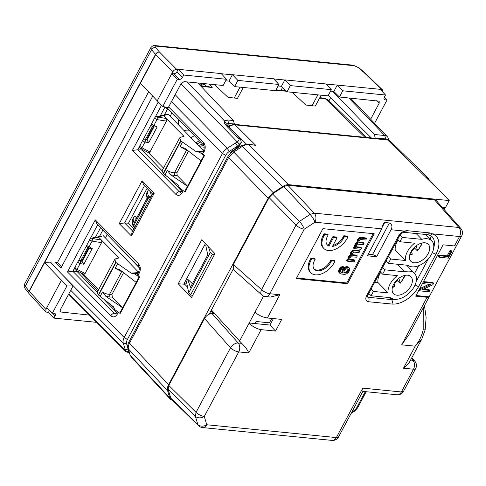 <?xml version="1.0" encoding="UTF-8"?>
<svg xmlns="http://www.w3.org/2000/svg" width="486" height="486" viewBox="0 0 486 486"><rect width="100%" height="100%" fill="white"/><g stroke="black" fill="none" stroke-linecap="round" stroke-linejoin="round"><path stroke-width="0.73" d="M442.169 207.261L445.474 207.589L449.228 200.566L426.526 177.019L427.917 177.888L428.877 179.413M172.913 400.683L170.683 399.48L169.79 397.9L167.585 390.616C167.099 388.885 167.439 386.911 168.593 384.687L268.151 198.239L273.254 192.711L282.633 186.569C284.839 185.16 286.904 184.528 288.842 184.686L449.228 200.566M233.14 269.329L209.211 314.144M178.259 283.757L191.484 297.59L214.952 253.637L201.726 239.811L178.259 283.757L184.759 284.243L187.566 287.177M210.256 313.768L209.752 313.13M247.319 144.032L255.685 145.284L235.133 124.878L387.621 139.974L386.534 139.439L390.276 141.128L387.621 139.974L443.287 194.345M184.759 284.243L184.267 283.186M205.39 243.638L183.951 283.781L184.935 283.915M147.094 192.292C146.31 193.556 146.505 195.293 147.689 197.498L147.44 198.391M134.555 227.642A1.968 1.968 0 0 1 133.82 226.962L133.364 226.209C131.913 223.906 131.645 221.671 132.556 219.502L133.838 217.114C132.903 218.657 132.988 220.595 134.106 222.934L147.252 197.838M115.237 242.714L139.172 267.695M105.438 237.946L107.236 234.574M99.442 236.524L102.862 230.121M164.341 114.982L167.773 108.591M170.337 116.403L171.777 112.667M136.681 217.643L136.068 217.005L135.801 219.295M136.068 217.005C135.424 216.191 134.683 216.227 133.838 217.114L133.699 217.357M132.672 219.301C131.773 220.753 132.156 222.801 133.826 225.437A1.968 0.711 28.1 0 0 135.151 226.531M151.583 195.749L149.056 196.909C147.458 194.145 147.191 191.879 148.26 190.105L148.461 189.819M208.974 86.733L212.218 87.486L209.071 84.09M206.86 86.794L204.478 84.2L205.809 83.768M200.584 85.864A136.469 83.835 -44.3 0 1 204.478 84.2A3.287 1.415 -112.5 0 0 203.209 83.72L199.892 85.135M194.327 135.612L190.998 137.787M185.591 280.701L186.411 281.667L187.693 279.268L192.42 283.642M206.24 244.531L205.772 245.412L207.759 254.919L190.451 287.329L187.693 279.268M188.75 292.851L190.524 295.032L212.236 254.366L210.298 252.495L188.75 292.851L186.411 281.667M210.298 252.495L208.312 246.694M168.132 389.389L195.378 416.308L196.052 412.353A6.567 2.375 28.1 0 0 204.272 416.459A6.567 4.939 -16.9 0 1 195.378 416.308L197.887 424.6A6.567 4.939 -16.9 0 0 206.781 424.752A6.567 4.605 -84.3 0 1 202.516 427.577A6.567 6.567 0 0 1 198.561 425.736L197.887 424.6L170.78 398.125L168.132 389.389L168.806 385.434L204.533 318.53C206.556 315.274 209.071 313.628 212.078 313.585L213.36 313.713L210.954 310.882M433.712 247.836A20.06 12.32 -44.3 0 0 431.696 236.324L429.545 235.09A3.287 2.479 -71 0 0 432.425 233.839L429.806 232.928L406.503 230.619L404.625 231.087L391.054 229.744L376.638 256.736A3.287 1.191 28.1 0 0 372.501 254.652L368.169 254.227M403.593 232.423L404.625 231.087A6.919 4.253 -44.3 0 0 398.417 236.141A3.287 1.191 -151.9 0 0 399.504 235.838C400.664 234.003 402.025 232.861 403.593 232.423L404.212 232.344A3.287 2.302 -84.3 0 0 404.212 232.344A3.287 2.302 -84.3 0 0 404.218 232.344A3.287 2.302 -84.3 0 0 406.503 230.619M429.466 235.06A19.707 12.107 -44.3 0 1 430.432 239.489M368.977 293.611L368.674 293.58M414.558 273.375L418.634 265.745M211.416 310.007L241.706 343.347C245.205 346.755 247.556 349.938 248.759 352.903L261.176 329.648C256.723 328.901 252.708 326.726 249.124 323.123L263.57 296.065M233.377 264.505L261.577 289.638L296.041 225.091L299.443 221.403L272.506 193.92L269.104 197.602L233.377 264.505L233.462 269.681L261.802 294.935A6.567 6.567 0 0 0 265.526 296.569L270.374 297.049L279.821 294.735L269.791 293.744L304.26 229.198L314.928 222.205A6.567 1.573 56.8 0 0 310.117 214.417L314.26 213.16A6.567 4.605 95.7 0 1 314.928 222.205L381.735 228.821L383.424 223.281L384.748 222.515L389.414 222.977L372.501 254.652M261.176 329.648L275.507 331.063L281.734 319.411L267.397 317.99C262.92 317.291 258.752 315.396 254.901 312.298M432.394 252.489A3.287 1.191 28.1 0 0 435.978 254.081A23.34 14.337 -44.3 0 0 432.425 233.839L459.525 236.518A6.567 2.375 28.1 0 0 461.7 235.904L408.993 334.611L401.691 344.835L427.085 297.28L415.706 296.15L443.111 244.835L454.483 245.959L459.525 236.518A6.567 4.605 -84.3 0 0 458.851 227.472A6.567 4.228 -41.4 0 1 460.837 228.475L436.422 200.73L434.514 199.819L287.882 185.306L283.745 186.557L272.506 193.92M212.078 313.585L238.183 343.001A6.567 4.605 95.7 0 1 238.735 351.913L204.272 416.459L206.781 424.752L336.367 437.576A6.567 4.605 95.7 0 1 332.096 440.407L202.516 427.577M170.78 398.125L171.461 399.255L198.574 425.742M190.524 295.032L192.729 295.251M212.236 254.366L214.448 254.585M248.978 322.965L254.95 323.555L256.049 321.495L269.414 322.819L271.765 318.421M363.012 391.133L362.763 388.138L401.345 391.959L403.514 391.345L415.664 368.595A6.567 6.567 0 0 0 414.874 361.244A6.567 3.985 -40.4 0 0 412.936 360.302A6.567 4.605 95.7 0 1 413.489 369.208A6.567 2.375 28.1 0 0 415.664 368.595M442.716 207.88L444.441 207.911L443.961 207.437M444.076 207.072L444.593 207.783L443.852 209.174M381.735 228.821L367.319 255.818L376.638 256.736M347.514 283.715L296.247 278.636L322.929 228.669L374.196 233.748L347.514 283.715L346.791 282.974L296.588 278.004M429.077 291.788L419.758 290.865L420.542 289.401L430.888 284.45L423.567 283.727L424.302 282.354L433.621 283.277L432.838 284.741L422.486 289.692L429.812 290.415L429.077 291.788M331.531 260.806L335.03 261.152L334.301 260.411L330.808 260.065L330.085 261.413L330.808 262.154L331.531 260.806L330.808 260.065M330.808 262.154A11.494 7.059 -44.3 0 1 314.43 269.378A11.494 7.059 -44.3 0 1 314.497 260.539L315.22 259.19L314.497 258.449L310.997 258.102L310.281 259.451A16.421 10.091 135.7 0 0 310.177 272.075L310.9 272.816A16.421 10.091 -44.3 0 1 311.004 260.192L311.726 258.844L315.22 259.19M335.03 261.152L334.307 262.501A16.421 10.091 -44.3 0 1 310.9 272.816M343.14 267.318L343.833 267.227L343.219 268.551L341.537 269.274L340.51 270.951L340.814 272.196L342.083 272.901L343.061 273.065L342.745 271.947L343.225 270.319L345.807 267.847L348.444 267.519L349.817 268.892L349.592 270.556L348.262 272.61L346.5 273.904L344.61 274.432L340.625 273.91L339.635 273.132L339.307 272.16L340.479 269.123L343.14 267.318L342.417 266.577L343.11 266.48L343.833 267.227M344.787 273.017L347.277 272.312L348.243 271.285L348.656 269.967L348.116 269.031L346.913 268.782L345.631 269.135L344.422 270.173L343.796 272.13L344.787 273.017L344.064 272.275L345.661 272.069L346.895 271.285L347.733 270.149L347.873 268.922M351.141 260.156L354.823 260.52L354.118 261.851L347.362 261.182L347.994 259.992L348.942 260.089L348.717 258.631L349.61 256.821L351.475 255.515L351.184 254.099L351.979 252.331L353.273 251.134L355.145 250.782L359.78 251.244L359.075 252.562L353.923 252.137L352.465 253.279L352.113 254.543L352.557 255.259L357.307 255.873L356.596 257.197L351.244 256.833L350.193 257.598L349.647 259.056L350.534 260.04L351.141 260.156L350.418 259.415L354.1 259.779L354.823 260.52M344.513 236.494L348.006 236.84L347.283 236.099L343.79 235.753L343.067 237.101L343.79 237.848L344.513 236.494L343.79 235.753M343.79 237.848A11.494 7.059 -44.3 0 1 332.454 246.445L337.096 237.751L333.596 237.405L332.874 236.664L328.232 245.357L328.955 246.098L333.596 237.405M328.955 246.098A11.494 7.059 -44.3 0 1 327.406 245.066A11.494 7.059 -44.3 0 1 327.479 236.232L328.202 234.878L327.473 234.137L323.98 233.79L323.257 235.145A16.421 10.091 135.7 0 0 323.16 247.769L323.883 248.51A16.421 10.091 -44.3 0 1 323.98 235.886L324.703 234.531L328.202 234.878M348.006 236.84L347.283 238.195A16.421 10.091 -44.3 0 1 323.883 248.51M450.777 251.28L451.603 251.365A6.567 2.375 28.1 0 0 451.871 251.384L451.154 250.648L450.054 250.539L447.211 255.861L438.992 255.047L438.226 256.474L438.949 257.216L439.715 255.788L447.934 256.602L450.777 251.28L450.054 250.539M451.871 251.384L448.268 258.133A6.567 2.375 28.1 0 1 447.995 258.115L438.949 257.216M357.854 247.581L361.535 247.951L360.831 249.275L354.075 248.607L354.707 247.423L355.655 247.514L355.43 246.056L356.22 244.391L358.188 242.939L357.951 241.256L359.136 239.221L361.183 238.207L366.493 238.669L365.788 239.993L360.727 239.555L359.13 240.795L358.826 241.967L359.269 242.684L364.02 243.298L363.309 244.628L358.346 244.191L356.657 245.424L356.366 246.584L356.906 247.35L357.854 247.581L357.131 246.839L360.812 247.21L361.535 247.951M391.054 229.744C392.591 226.561 392.044 224.307 389.414 222.977M454.483 245.959A6.567 2.375 28.1 0 0 456.561 245.497L429.156 296.812A6.567 2.375 28.1 0 1 427.085 297.28M409.018 362.999L403.465 368.218L413.489 369.208L401.345 391.959A6.567 4.605 95.7 0 1 397.074 394.784A6.567 6.567 0 0 0 403.526 391.321M423.227 307.966L423.191 329.824C421.897 335.68 419.242 341.129 415.232 346.172L421.842 338.979L408.969 363.091M423.191 329.824L425.165 329.848M254.95 323.555L269.937 325.037L273.387 318.585M168.806 385.434L196.052 412.353L230.516 347.806A6.567 2.375 28.1 0 0 238.735 351.913L248.759 352.903M261.802 294.935A6.567 4.07 -48.3 0 1 261.577 289.638A6.567 2.375 28.1 0 0 269.791 293.744A6.567 4.605 -84.3 0 1 265.526 296.569M275.507 331.063L269.937 325.037M373.133 233.638L346.791 282.974M341.111 272.482L340.759 272.117M341.233 272.561L340.68 272.002M340.619 271.887L342.338 272.324L342.101 270.623L343.207 268.551M341.366 272.64L340.643 271.899M341.524 272.713L340.795 271.972M341.694 272.78L340.965 272.038M341.877 272.846L341.154 272.105M342.083 272.901L341.36 272.16M342.302 272.95L341.579 272.209M342.539 272.998L341.816 272.251M342.794 273.035L342.071 272.294M343.061 273.065L342.338 272.324M342.995 272.956L342.272 272.215M342.934 272.846L342.205 272.105M342.879 272.725L342.156 271.984M342.837 272.603L342.114 271.862M342.8 272.482L342.077 271.741M342.776 272.354L342.047 271.613M342.758 272.221L342.029 271.48M342.745 272.087L342.023 271.346M342.745 271.947L342.023 271.206M342.758 271.802L342.029 271.06M342.77 271.662L342.047 270.915M342.794 271.516L342.071 270.769M342.824 271.364L342.101 270.623M342.861 271.218L342.138 270.477M342.903 271.073L342.18 270.331M342.958 270.921L342.229 270.18M343.013 270.775L342.29 270.034M343.073 270.623L342.351 269.882M343.146 270.471L342.423 269.73M343.225 270.319L342.502 269.578M343.371 270.064L342.648 269.317M343.535 269.809L342.812 269.068M343.705 269.566L342.982 268.825M343.894 269.335L343.171 268.594M343.231 268.521L344.817 267.245L346.688 266.674L348.146 266.948L349.343 268.029M344.094 269.116L343.365 268.375M344.301 268.904L343.578 268.163M344.525 268.697L343.802 267.956M344.762 268.503L344.039 267.762M345.011 268.321L344.288 267.579M345.273 268.144L344.55 267.403M345.54 267.986L344.817 267.245M345.807 267.847L345.084 267.106M346.075 267.725L345.352 266.984M346.342 267.622L345.619 266.881M346.615 267.543L345.886 266.802M346.883 267.482L346.154 266.741M347.15 267.44L346.421 266.699M347.417 267.415L346.688 266.674M347.684 267.415L346.955 266.674M347.952 267.428L347.223 266.686M348.122 267.452L347.399 266.711M348.286 267.482L347.563 266.741M348.444 267.519L347.721 266.778M348.596 267.567L347.867 266.826M348.735 267.622L348.012 266.881M348.875 267.689L348.146 266.948M349.003 267.762L348.28 267.021M349.124 267.841L348.401 267.1M349.24 267.932L348.517 267.191M339.817 273.357L338.675 271.917L338.845 269.979L340.285 267.792L342.417 266.577M339.635 273.132L338.912 272.391M339.495 272.883L338.766 272.142M339.404 272.658L338.675 271.917M339.337 272.415L338.614 271.674M339.307 272.16L338.578 271.419M339.301 271.899L338.578 271.158M339.325 271.619L338.602 270.878M339.38 271.334L338.651 270.593M339.459 271.03L338.736 270.289M339.568 270.72L338.845 269.979M339.708 270.398L338.985 269.657M339.878 270.058L339.155 269.317M340.018 269.809L339.295 269.068M340.164 269.572L339.441 268.831M340.315 269.341L339.593 268.6M340.479 269.123L339.757 268.381M340.65 268.916L339.927 268.175M340.826 268.715L340.103 267.974M341.014 268.533L340.285 267.792M341.202 268.357L340.479 267.61M341.403 268.187L340.68 267.446M341.609 268.029L340.886 267.288M341.822 267.889L341.099 267.148M342.035 267.756L341.312 267.014M342.253 267.64L341.524 266.899M342.472 267.543L341.743 266.802M342.691 267.452L341.968 266.711M342.916 267.379L342.193 266.638M343.371 267.276L342.648 266.535M343.602 267.239L342.879 266.498M347.362 261.182L346.64 260.435L347.271 259.251L348.219 259.348L348.17 257.319L349.337 255.575L350.752 254.767L350.6 252.811L352.028 250.752L354.422 250.041L359.057 250.503L359.78 251.244M347.994 259.992L347.271 259.251M348.942 260.089L348.219 259.348M348.887 260.004L348.164 259.257M348.839 259.913L348.116 259.172M348.796 259.816L348.067 259.074M348.754 259.718L348.031 258.977M348.723 259.615L348 258.874M348.699 259.506L347.976 258.765M348.681 259.39L347.958 258.649M348.675 259.275L347.946 258.534M348.669 259.153L347.946 258.412M348.669 259.026L347.946 258.285M348.681 258.898L347.952 258.157M348.693 258.765L347.97 258.023M348.717 258.631L347.994 257.89M348.754 258.491L348.025 257.75M348.79 258.352L348.067 257.61M348.839 258.206L348.116 257.465M348.893 258.06L348.17 257.319M348.96 257.914L348.237 257.173M349.033 257.762L348.31 257.021M349.112 257.604L348.389 256.863M349.203 257.434L348.48 256.693M349.3 257.27L348.577 256.529M349.404 257.112L348.681 256.371M349.507 256.966L348.784 256.225M349.61 256.821L348.887 256.079M349.72 256.687L348.997 255.946M349.829 256.559L349.106 255.812M349.944 256.432L349.221 255.691M350.066 256.316L349.337 255.575M350.181 256.213L349.458 255.466M350.309 256.11L349.58 255.369M350.43 256.013L349.707 255.272M350.558 255.928L349.829 255.186M350.685 255.849L349.956 255.101M350.813 255.776L350.084 255.029M350.941 255.709L350.218 254.962M351.074 255.648L350.345 254.907M351.202 255.593L350.479 254.852M351.342 255.551L350.613 254.81M351.475 255.515L350.752 254.767M351.354 255.296L350.625 254.555M351.257 255.077L350.534 254.336M351.196 254.846L350.473 254.105M351.159 254.603L350.436 253.862M351.159 254.354L350.436 253.613M351.184 254.099L350.461 253.358M351.238 253.832L350.515 253.091M351.323 253.552L350.6 252.811M351.439 253.273L350.716 252.532M351.585 252.975L350.856 252.234M351.712 252.75L350.983 252.009M351.84 252.538L351.117 251.791M351.979 252.331L351.257 251.59M352.125 252.143L351.396 251.402M352.271 251.961L351.548 251.219M352.423 251.791L351.7 251.049M352.587 251.639L351.858 250.898M352.751 251.493L352.028 250.752M352.921 251.359L352.198 250.618M353.097 251.244L352.368 250.503M353.273 251.134L352.55 250.393M353.462 251.043L352.739 250.296M353.656 250.958L352.927 250.217M353.851 250.891L353.128 250.15M354.051 250.843L353.328 250.102M354.258 250.8L353.535 250.059M354.47 250.776L353.747 250.035M354.689 250.764L353.966 250.023M354.914 250.77L354.191 250.029M355.145 250.782L354.422 250.041M352.557 255.259L352.198 254.895M352.69 255.32L352.156 254.779M352.836 255.375L352.125 254.652M352.125 254.64L356.584 255.132L357.307 255.873M353 255.423L352.277 254.682M353.182 255.46L352.459 254.719M353.383 255.484L352.66 254.743M350.102 259.87L349.744 259.506M350.193 259.919L349.707 259.421M350.297 259.961L349.677 259.33M350.412 260.004L349.689 259.263L350.418 259.415M350.534 260.04L349.811 259.299M350.673 260.077L349.944 259.336M350.819 260.107L350.09 259.366M350.971 260.132L350.248 259.39M351.323 260.174L350.594 259.433M354.075 248.607L353.352 247.866L353.984 246.681L354.932 246.773L354.95 244.598L356.05 243.006L357.465 242.198L357.313 240.242L358.741 238.176L360.904 237.454L365.77 237.927L366.493 238.669M354.707 247.423L353.984 246.681M355.655 247.514L354.932 246.773M355.6 247.429L354.877 246.688M355.552 247.338L354.829 246.596M355.509 247.246L354.78 246.499M355.466 247.143L354.744 246.402M355.436 247.04L354.713 246.299M355.412 246.931L354.689 246.189M355.4 246.821L354.671 246.08M355.388 246.706L354.659 245.959M355.381 246.584L354.659 245.837M355.381 246.457L354.659 245.716M355.394 246.323L354.665 245.582M355.406 246.195L354.683 245.454M355.43 246.056L354.707 245.315M355.466 245.922L354.744 245.181M355.503 245.776L354.78 245.035M355.552 245.637L354.829 244.895M355.606 245.491L354.883 244.75M355.673 245.339L354.95 244.598M355.746 245.187L355.023 244.446M355.825 245.035L355.102 244.294M355.916 244.865L355.193 244.118M356.013 244.701L355.29 243.96M356.117 244.543L355.394 243.802M356.22 244.391L355.497 243.65M356.323 244.251L355.6 243.51M356.432 244.112L355.709 243.371M356.548 243.984L355.819 243.243M356.657 243.863L355.934 243.121M356.779 243.747L356.05 243.006M356.894 243.638L356.171 242.897M357.022 243.535L356.293 242.793M357.143 243.443L356.42 242.702M357.271 243.352L356.542 242.611M357.398 243.273L356.669 242.532M357.526 243.2L356.797 242.459M357.653 243.134L356.931 242.393M357.787 243.073L357.058 242.332M357.915 243.024L357.192 242.283M358.054 242.976L357.325 242.235M358.188 242.939L357.465 242.198M358.067 242.727L357.338 241.985M357.969 242.502L357.246 241.761M357.909 242.271L357.186 241.53M357.872 242.034L357.149 241.287M357.872 241.785L357.149 241.038M357.896 241.524L357.174 240.783M357.951 241.256L357.228 240.515M358.036 240.983L357.313 240.242M358.152 240.698L357.429 239.956M358.297 240.406L357.568 239.665M358.425 240.175L357.696 239.434M358.553 239.963L357.83 239.221M358.692 239.762L357.969 239.015M358.838 239.568L358.109 238.826M358.984 239.391L358.261 238.644M359.136 239.221L358.413 238.48M359.3 239.063L358.571 238.322M359.464 238.924L358.741 238.176M359.634 238.79L358.911 238.049M359.81 238.669L359.081 237.927M359.986 238.559L359.263 237.818M360.175 238.468L359.452 237.727M360.369 238.389L359.64 237.648M360.563 238.322L359.84 237.581M360.764 238.268L360.041 237.526M360.97 238.231L360.248 237.49M361.183 238.207L360.46 237.466M361.402 238.195L360.679 237.454M361.627 238.195L360.904 237.454M361.857 238.213L361.134 237.472M359.269 242.684L358.911 242.32M359.403 242.751L358.868 242.204M359.549 242.806L358.838 242.077M358.838 242.064L363.297 242.557L364.02 243.298M359.713 242.848L358.99 242.107M359.895 242.885L359.172 242.143M360.096 242.909L359.373 242.168M356.815 247.301L356.457 246.931M356.906 247.35L356.42 246.845M357.01 247.392L356.39 246.76M357.125 247.429L356.402 246.688L357.131 246.839M357.246 247.471L356.524 246.724M357.386 247.502L356.657 246.76M357.532 247.532L356.803 246.791M357.684 247.556L356.961 246.815M358.036 247.605L357.307 246.864M311.726 258.844L310.997 258.102M314.09 268.983A11.494 7.059 135.7 0 0 330.085 261.413M324.703 234.531L323.98 233.79M327.066 244.677A11.494 7.059 135.7 0 0 328.232 245.357M337.096 237.751L336.367 237.01L332.874 236.664M332.983 245.448A11.494 7.059 135.7 0 0 343.067 237.101M344.963 273.041L344.234 272.3M345.078 273.047L344.355 272.306M345.2 273.053L344.477 272.306M345.327 273.047L344.598 272.306M345.449 273.041L344.726 272.294M345.576 273.023L344.853 272.281M345.71 273.004L344.981 272.263M345.838 272.974L345.115 272.233M345.971 272.944L345.248 272.203M346.111 272.907L345.388 272.16M346.251 272.859L345.522 272.117M346.384 272.81L345.661 272.069M346.518 272.755L345.795 272.014M346.652 272.695L345.929 271.953M346.785 272.628L346.056 271.887M346.913 272.555L346.184 271.814M347.034 272.482L346.311 271.741M347.156 272.403L346.433 271.662M347.277 272.312L346.554 271.571M347.393 272.221L346.67 271.48M347.508 272.13L346.779 271.382M347.618 272.026L346.895 271.285M347.721 271.923L346.998 271.182M347.818 271.82L347.095 271.079M347.915 271.717L347.192 270.975M348.006 271.613L347.283 270.872M348.091 271.504L347.362 270.763M348.17 271.395L347.441 270.653M348.243 271.285L347.52 270.544M348.31 271.17L347.587 270.429M348.377 271.054L347.654 270.313M348.456 270.89L347.733 270.149M348.529 270.726L347.8 269.985M348.584 270.568L347.855 269.827M348.62 270.41L347.897 269.669M348.644 270.259L347.921 269.517M348.656 270.113L347.933 269.372M348.656 269.967L347.933 269.226M348.638 269.827L347.915 269.086M348.608 269.687L347.885 268.946M348.559 269.554L347.988 268.965M348.505 269.426L348.122 269.037M344.349 272.871L343.894 272.403M344.483 272.932L343.839 272.275M344.629 272.98L344.064 272.275M416.046 295.518L429.156 296.812M419.758 290.865L419.035 290.124L419.813 288.66L429.004 284.261M420.542 289.401L419.813 288.66M423.567 283.727L422.844 282.986L423.579 281.613L432.898 282.536L433.621 283.277M424.302 282.354L423.579 281.613M423.646 289.14L429.083 289.674L429.812 290.415M439.715 255.788L438.992 255.047M447.934 256.602L447.211 255.861M203.689 149.986L202.784 149.895L203.403 150.526M184.862 283.83L186.91 284.037M424.886 242.793A12.15 7.466 135.7 0 0 412.426 249.604A12.15 7.466 135.7 0 0 410.852 261.28A12.15 7.466 135.7 0 0 414.212 262.786A12.15 7.466 135.7 0 0 426.665 255.976A12.15 7.466 135.7 0 0 428.245 244.3A12.15 7.466 135.7 0 0 424.886 242.793M411.533 250.891A11.494 7.059 135.7 0 0 414.904 248.352L417.079 250.576L417.541 250.448L417.079 250.576M390.695 259.032L388.387 263.357L407.967 265.295A17.077 10.492 135.7 0 0 412.049 266.832A17.077 10.492 135.7 0 0 429.551 257.27A17.077 10.492 135.7 0 0 431.768 240.862A17.077 10.492 135.7 0 0 427.048 238.748A17.077 10.492 135.7 0 0 421.812 239.361L402.232 237.423L399.923 241.749L414.613 243.2A17.077 10.492 135.7 0 0 405.379 260.49L390.695 259.032L388.381 256.663M409.856 254.488A10.182 6.257 135.7 0 0 412.207 253.941L411.363 251.165M412.207 253.941L411.745 254.069M414.564 247.222L414.904 248.352M416.156 245.873L417.541 250.448A10.182 6.257 135.7 0 0 421.477 243.146M398.077 239.847A17.077 10.492 135.7 0 0 395.24 250.102L405.379 260.49M392.056 249.786L395.24 250.102M382.616 267.47L384.93 269.839L382.622 274.159L397.305 275.611A17.077 10.492 135.7 0 0 388.077 292.9L373.388 291.442L371.085 295.767L368.771 293.398M373.388 291.442L371.079 289.073M382.622 274.159L380.307 271.789M388.387 263.357L386.078 260.988M399.923 241.749L397.615 239.379M402.232 237.423L399.966 235.103M416.107 233.523L421.812 239.361M371.085 295.767L390.659 297.705A17.077 10.492 135.7 0 0 394.741 299.248A17.077 10.492 135.7 0 0 412.25 289.68A17.077 10.492 135.7 0 0 414.461 273.272A17.077 10.492 135.7 0 0 409.741 271.158A17.077 10.492 135.7 0 0 404.504 271.777L397.129 264.22M384.93 269.839L404.504 271.777M396.904 295.196A12.15 7.466 135.7 0 0 409.358 288.386A12.15 7.466 135.7 0 0 410.937 276.71A12.15 7.466 135.7 0 0 407.578 275.21A12.15 7.466 135.7 0 0 395.124 282.014A12.15 7.466 135.7 0 0 393.545 293.69A12.15 7.466 135.7 0 0 396.904 295.196M388.077 292.9L377.938 282.512L374.749 282.196M380.769 272.263A17.077 10.492 135.7 0 0 377.938 282.512M394.225 283.308A11.494 7.059 135.7 0 0 397.603 280.762L399.771 282.992L400.233 282.858L399.771 282.992M392.548 286.898A10.182 6.257 135.7 0 0 394.899 286.351L394.055 283.575M394.899 286.351L394.438 286.485M397.256 279.638L397.603 280.762M398.848 278.284L400.233 282.858A10.182 6.257 135.7 0 0 404.17 275.556M330.699 97.577L328.986 100.79M280.993 90.287L282.536 87.401M202.364 84.072L202.692 83.458M230.206 153.351L230.698 152.428A1.914 1.172 -44.3 0 1 231.688 151.353L236.257 148.364L237.46 146.11L241.335 142.307L240.497 139.118L226.519 124.039L228.693 123.42L234.374 123.979L233.432 120.54L197.851 82.978M241.335 142.307L239.495 145.46L236.257 148.364M234.374 123.979L234.173 124.355M233.432 120.54L227.734 119.975L224.465 120.911C223.949 122.089 224.471 123.584 226.033 125.388L238.547 138.474L240.497 139.118M125.163 350.819C126.093 352.046 126.257 352.034 125.667 350.771L128.766 351.852L126.633 343.815A7.175 4.404 -44.3 0 1 127.368 339.495L225.65 155.435L222.466 153.442A9.113 5.595 -44.3 0 1 227.187 148.333L237.174 141.924C239.118 140.667 239.574 139.518 238.547 138.474M152.732 96.119L60.896 268.114L55.471 262.622L55.222 263.09L44.603 262.647L29.288 291.333A3.287 1.191 -151.9 0 1 29.105 291.126L25.272 286.278L24.586 284.091L150.86 47.604M171.443 101.696L222.466 153.442L124.191 337.503L61.424 273.849M139.628 277.081L139.075 277.026L119.75 313.221L120.303 313.276L139.628 277.081L137.781 275.204C136.773 274.098 136.754 273.454 137.732 273.272L133.055 273.654L131.177 273.12L116.02 262.537L114.72 259.488L115.911 258.692L119.094 257.926L98.603 237.217L103.305 235.74L138.474 272.136M204.527 155.538L185.202 191.733L184.65 191.678L203.974 155.484L204.527 155.538L202.68 153.661C201.672 152.555 201.654 151.911 202.626 151.729L197.954 152.112L196.077 151.577L180.92 140.995L179.62 137.945L180.81 137.149L183.994 136.384L163.503 115.674L168.205 114.192L203.367 150.587M214.46 84.625L228.037 97.346L234.228 98.032L240.035 87.158M234.228 98.032L237.49 98.36L243.298 87.48M283.496 90.536L284.261 89.096M292.293 92.328L305.87 105.049L312.067 105.741L317.874 94.861M312.067 105.741L315.329 106.063L321.137 95.183M332.752 91.38L374.445 134.494L384.742 135.515A9.422 5.789 -44.3 0 1 387.372 136.712A9.422 5.789 -44.3 0 1 388.253 138.255L388.812 140.083M328.348 95.238L371.28 137.927M375.222 138.322L374.445 134.494M126.633 343.815L123.256 342.988A9.113 5.595 -44.3 0 1 124.191 337.503L127.368 339.495M68.866 293.793L125.667 350.771L125.157 349.276L128.577 350.029M70.731 290.306L123.256 342.988L125.157 349.276M128.766 351.852L128.997 352.678L126.002 351.743L68.623 294.249M153.126 194.206C152.203 193.932 152.58 193.586 154.256 193.173L142.106 180.81L119.246 223.627L124.598 222.977L128.48 223.208L147.064 188.398M128.48 223.208L133.917 228.839M158.272 101.945L132.392 150.417L137.745 149.767L142.046 150.022L162.087 170.768M165.04 106.95L160.307 115.82M142.349 149.457L142.046 150.022M169.25 178.18L181.734 191.101M139.591 146.304L137.745 149.767L179.291 191.739L180.628 192.31L181.679 191.211L182.262 192.541L183.155 190.585M184.65 191.678L179.638 188.021L178.174 185.105L165.027 174.905L167.397 170.465C169.784 171.983 172.141 172.749 174.468 172.761L186.539 150.15L180.087 146.699L182.457 142.258M149.7 152.513L166.801 120.492L149.7 152.513L148.145 152.422L163.527 168.077M165.027 174.905L163.272 173.314L162.051 170.841L179.62 137.945M187.146 81.921L224.465 120.911L226.519 124.039M180.932 83.92L239.58 144.318M235.279 143.036L237.46 146.11L229.368 151.407A7.175 4.404 -44.3 0 0 225.65 155.435M61.582 266.82L57.433 262.616L55.471 262.622M57.433 262.616L148.625 91.836M157.324 100.906L140.387 83.258L44.603 262.647L66.934 285.938L73.07 285.926L50.605 262.634M154.256 193.173L131.42 235.935L131.961 232.496M152.58 193.884L131.931 232.557M142.106 180.81L143.71 184.978L152.537 193.969M138.553 263.892L138.522 266.407L96.902 224.052L95.299 219.879L138.553 263.892C140.594 266.462 140.849 269.487 139.318 272.974L138.996 273.569L138.413 272.239L137.417 273.326M139.318 272.974A3.287 1.191 -151.9 0 1 138.735 271.638A3.287 1.191 -151.9 0 1 138.747 271.619M95.299 219.879L67.493 271.96L72.87 271.31L77.146 271.565L97.194 292.311M116.561 313.124L114.392 313.282A3.287 1.999 135.3 0 0 110.844 315.779C113.232 317.704 115.407 317.139 117.363 314.084L116.78 312.753L115.729 313.853L114.392 313.282L72.87 271.31M118.256 312.127L117.685 313.488A3.287 1.191 -151.9 0 1 117.102 312.152A3.287 1.191 -151.9 0 1 117.114 312.133M119.75 313.221L114.739 309.564L113.274 306.648L98.628 295.117L116.02 262.537M139.075 277.026L134.063 273.375M202.316 151.784L203.312 150.696L203.895 152.027L204.217 151.432C205.748 147.944 205.493 144.919 203.452 142.349L203.421 144.864C204.472 144.737 204.211 150.368 203.634 150.095A3.287 1.191 28.1 0 0 203.634 150.095A3.287 1.191 28.1 0 0 204.217 151.432M181.46 191.581L179.291 191.739A3.287 1.999 135.3 0 0 175.744 194.236C178.131 196.162 180.306 195.597 182.262 192.541M181.679 191.211L182.001 190.609A3.287 1.191 28.1 0 0 182.001 190.609A3.287 1.191 28.1 0 0 182.584 191.946M203.974 155.484L198.962 151.832M168.265 107.637L181.102 83.598L184.121 81.618L223.147 85.481L226.464 79.279L183.708 75.044L182.487 77.335A2.801 1.719 -44.3 0 1 179.273 79.443L173.915 73.738L171.819 73.526L157.215 100.881L162.761 106.47L168.265 107.637M370.648 119.192L379.183 103.208L379.189 101.179L339.447 97L333.858 91.49L330.529 91.161M331.331 89.661L290.324 85.603L284.851 79.886L326.094 83.969L331.331 89.661L328.014 95.864L287.013 91.805L281.418 86.301L278.095 85.973M228.985 81.113L232.417 74.692L273.661 78.775L278.897 84.467L275.58 90.675L234.58 86.617L228.985 81.113L225.662 80.779M375.423 137.945L385.702 138.96A7.49 4.599 -44.3 0 1 387.427 139.585M73.07 285.926L60.246 309.94L60.221 311.945L89.436 315.104M100.535 227.758L95.408 237.362M77.45 271L77.146 271.565M104.35 299.722L116.84 312.65M114.72 259.488L97.151 292.384L98.628 295.117M98.628 289.62L83.252 273.964L84.801 274.055L101.902 242.034L101.374 240.017L92.255 238.541A1.968 1.385 -101.8 0 0 91.24 238.231A1.968 1.968 0 0 0 89.904 239.234A1.968 0.711 28.1 0 0 92.097 241.135A1.968 0.674 -80.8 0 0 92.255 238.541L98.603 237.217M153.454 126.524L146.553 139.446L148.746 142.684L145.004 142.046L141.955 147.756A1.968 0.905 117.7 0 1 140.588 148.528L148.455 152.665M166.801 120.492L166.273 118.475L157.148 116.998A1.968 1.385 -101.8 0 0 156.14 116.689A1.968 1.968 0 0 0 154.803 117.691L151.754 123.395A1.968 1.968 0 0 0 152.592 126.081A1.968 0.899 117.2 0 0 153.947 125.297A1.968 0.711 -151.9 0 1 151.754 123.395M201.101 160.872L184.856 148.285L180.087 146.699M187.523 186.29L170.714 174.772L167.397 170.465M146.553 139.446L146.365 139.233C145.782 138.607 145.672 138.656 146.037 139.379M144.142 139.148A1.968 1.968 0 0 0 142.811 140.15A1.968 0.711 -151.9 0 0 145.004 142.046A1.968 0.68 -80.4 0 0 145.18 139.482A1.968 1.379 78.1 0 0 144.142 139.148L145.836 138.808M122.63 307.832L105.814 296.314L102.497 292.007L100.128 296.448M136.202 282.415L119.957 269.827L115.188 268.242L117.557 263.801M122.782 307.832L112.242 297.037L112.023 294.297L123.59 272.64M187.681 186.29L177.141 175.495L176.922 172.755L188.489 151.097M171.819 73.526L177.299 79.248L179.273 79.443M177.299 79.248L162.761 106.47M384.383 97.139L387.02 100.007L374.578 123.31M387.02 100.007L385.046 99.812A2.801 1.719 -44.3 0 1 384.256 99.448A2.801 1.719 -44.3 0 1 384.286 97.315L385.513 95.025L342.758 90.791L339.447 97M326.24 84.121L337.284 85.074L342.758 90.791M337.211 85.208L333.858 91.49M290.324 85.603L287.013 91.805M284.851 79.886L281.418 86.301M273.806 78.932L284.778 80.02M232.417 74.692L237.891 80.409L278.897 84.467M237.891 80.409L234.58 86.617M221.373 73.744L232.344 74.826M183.708 75.044L178.234 69.328L221.227 73.586L226.464 79.279M61.376 280.373L46.784 307.699L52.409 313.136L66.934 285.938M52.409 313.136L54.389 313.33A2.801 1.719 -44.3 0 1 55.143 313.664A2.801 1.719 -44.3 0 1 55.143 315.833L52.464 313.142M46.863 307.778L45.963 309.467L45.915 311.963L48.363 312.553L53.922 318.117L55.143 315.833M53.922 318.117L96.671 322.352M75.342 267.209C74.443 267.634 75.014 268.327 77.055 269.299A1.968 0.905 117.7 0 1 75.688 270.07L83.556 274.207M112.242 297.037L109.915 297.043L109.569 294.303C107.242 294.291 104.885 293.526 102.497 292.007M121.913 271.34L121.64 271.692L115.188 268.242M87.729 247.641L80.968 260.326L79.242 260.69A1.968 1.379 78.1 0 1 80.281 261.025L81.958 261.31L81.472 260.775C80.883 260.15 80.773 260.198 81.138 260.921M177.141 175.495L174.814 175.501L174.468 172.761L176.922 172.755M186.806 149.797L186.539 150.15L187.535 150.362M178.234 69.328L176.649 69.316C175.148 69.334 173.891 70.154 172.876 71.782L171.935 73.538M178.162 69.462L176.934 71.758A2.63 1.616 -44.3 0 1 173.915 73.738M337.284 85.074L380.277 89.333L385.513 95.025M380.423 89.485L381.723 89.618L363.789 72.305L358.237 67.542L358.966 67.779L353.249 65.203A3.287 2.302 95.7 0 1 354.33 65.744L358.237 67.542M48.363 312.553L49.536 310.36M84.801 274.055L101.902 242.034M81.958 261.31L83.847 264.226L92.255 248.486L89.303 248.449L87.693 247.623A1.968 0.899 117.2 0 0 89.047 246.839L92.097 241.135L101.343 242.629M148.746 142.684L157.148 126.943L154.202 126.907L152.592 126.081M172.876 71.782L155.72 54.547A3.287 1.191 -151.9 0 1 155.532 54.341L151.571 49.736L150.879 47.573M382.816 92.091L382.603 89.995L381.723 89.618M233.997 124.337A3.287 2.302 95.7 0 1 234.045 124.343A3.287 2.302 95.7 0 1 234.052 124.343A3.287 2.302 95.7 0 1 235.133 124.878C233.195 124.72 231.123 125.345 228.924 126.761L228.76 126.87M288.842 184.686L248.437 144.567L255.685 145.284M169.79 397.9L130.503 355.685L131.39 357.265L130.06 354.926L128.498 349.063C128.012 347.332 128.347 345.358 129.507 343.134L168.593 384.687M167.585 390.616L128.498 349.063A3.287 2.466 -16.9 0 1 128.055 348.304L128.055 348.304C127.514 346.032 127.818 343.881 128.972 341.852L129.507 343.134L228.602 157.555L233.705 152.027L273.254 192.711M268.151 198.239L228.602 157.555A3.287 1.191 -151.9 0 1 228.062 156.273A3.287 1.191 -151.9 0 1 228.08 156.249M282.633 186.569L242.222 146.45L233.705 152.027L232.563 151.389L228.062 156.273L128.972 341.852M241.086 145.806A3.287 0.79 -123.2 0 1 242.222 146.45C244.428 145.035 246.493 144.409 248.437 144.567L247.35 144.032L241.086 145.806L232.563 151.389M246.287 144.002L228.924 126.761A3.287 0.79 -123.2 0 0 228.025 126.105M319.569 98.111L325.347 98.682L328.001 99.837L324.259 98.148L325.347 98.682L364.883 137.295M117.296 311.745L116.361 310.748M114.666 308.95L110.419 304.43M97.85 291.078L80.445 272.573M128.043 348.268A3.287 2.466 -16.9 0 0 128.055 348.304L130.06 354.926M234.191 150.32L233.833 149.949M133.814 226.95L133.826 225.437L149.056 196.909A1.968 0.711 28.1 0 0 150.381 198.002M150.18 191.569L151.504 195.743A1.968 1.233 95.6 0 1 151.553 195.803M147.689 197.498L134.106 222.934M167.415 109.216L165.252 106.999M201.076 86.38L212.218 87.486M275.835 90.208L286.454 91.259M199.375 140.752L195.84 142.799M200.651 142.046L196.988 143.984M178.581 124.932A15.303 9.404 -44.3 0 1 178.805 119.817M415.087 284.899A3.287 1.191 28.1 0 0 418.671 286.491A23.34 14.337 -44.3 0 1 391.862 304.048A3.287 2.302 -84.3 0 0 391.588 299.595L368.285 297.286A3.639 2.236 -44.3 0 1 367.301 296.861M391.862 304.048L368.558 301.739A3.287 2.302 -84.3 0 0 368.285 297.286L367.38 296.241M396.084 299.291A20.06 12.32 -44.3 0 1 391.588 299.595L389.881 297.626M416.174 281.613L428.439 258.637M418.671 286.491L435.978 254.081M429.545 235.09L427.516 234.653L429.806 232.928M368.558 301.739A6.919 4.253 -44.3 0 1 366.687 295.567A3.287 1.191 28.1 0 0 367.774 295.257L399.504 235.838M366.687 295.567L398.417 236.141M239.44 341.251L249.124 323.123M267.397 317.99L279.821 294.735M283.745 186.557L310.117 214.417L299.443 221.403A6.567 1.573 56.8 0 1 304.26 229.198A6.567 2.375 28.1 0 1 296.041 225.091L269.104 197.602M434.514 199.819L458.851 227.472L314.26 213.16L287.882 185.306M362.763 388.138L336.367 437.576A6.567 2.375 28.1 0 0 338.542 436.963A6.567 6.567 0 0 1 332.072 440.407M354.701 410.172A3.287 0.79 56.8 0 1 354.689 411.065L357.489 408.021L356.402 408.331L354.701 410.172L351.846 412.037M365.314 391.643L356.402 408.331M443.396 208.652L443.748 207.984M401.691 344.835L415.232 346.172L403.465 368.218M447.995 258.115L451.603 251.365M410.585 360.065L412.936 360.302L411.417 358.51M204.533 318.53L230.516 347.806A6.567 3.827 -41.6 0 1 238.183 343.001L241.706 343.347M311.004 260.192L310.281 259.451M323.98 235.886L323.257 235.145M382.543 226.652L384.748 222.515M199.643 146.736L204.235 147.191M199.819 144.943L203.756 145.332M229.368 151.407L227.187 148.333L175.179 94.691M119.246 223.627L131.42 235.935M117.685 313.488L117.363 314.084M67.493 271.96L110.844 315.779M138.996 273.569L137.781 275.204M132.392 150.417L175.744 194.236M168.642 106.932L203.452 142.349M202.68 153.661L203.895 152.027M385.702 138.96L384.742 135.515L348.754 97.917M124.598 222.977L144.47 185.755M124.623 222.977L132.69 231.136M203.087 151.067L196.077 151.577M161.528 105.225L155.077 117.296M151.583 123.845L143.084 139.755M163.503 115.674L157.148 116.998A1.968 0.674 -80.8 0 1 156.996 119.592L153.947 125.297L157.148 126.943M227.545 125.576L228.693 123.42L227.734 119.975M226.033 125.388L227.983 126.056M97.662 224.83L90.177 238.845M86.684 245.387L78.191 261.298M74.692 267.847L72.845 271.31M379.183 103.208L376.644 100.681M388.253 138.255L388.393 139.895M60.957 312.285L59.924 311.192M138.194 272.61L131.177 273.12M163.272 173.314L180.664 140.733M163.521 173.575L180.92 140.995M149.803 151.875L141.955 147.756C139.913 146.784 139.342 146.086 140.241 145.666M146.857 139.768L145.18 139.482L146.365 139.233M166.242 121.087L156.996 119.592A1.968 0.711 -151.9 0 1 154.803 117.691M29.16 293.732A3.287 2.278 141.7 0 1 29.075 293.629A3.287 2.278 141.7 0 1 29.105 291.126L155.532 54.341A3.287 2.321 -40.7 0 1 159.493 52.075A3.287 2.078 -44.9 0 0 155.72 54.547L140.393 83.258M109.915 297.043L105.814 296.314M174.814 175.501L170.714 174.772M98.372 294.862L115.771 262.276M112.023 294.297L109.569 294.303L121.64 271.692L122.636 271.905M84.904 273.418L77.055 269.299L80.105 263.594A1.968 0.68 -80.4 0 0 80.281 261.025L81.472 260.775M75.688 270.07A1.968 1.968 0 0 1 74.868 267.397L77.912 261.693A1.968 0.711 28.1 0 0 80.105 263.594L83.847 264.226M89.904 239.234L86.854 244.944A1.968 0.711 28.1 0 0 89.047 246.839L92.255 248.486M81.654 260.988L88.555 248.067M154.007 126.803L146.997 139.932M45.963 309.467L29.288 291.333A3.287 2.035 137.4 0 0 29.233 293.817A3.287 3.287 0 0 1 29.075 293.629L25.242 288.781A3.287 2.278 -38.3 0 1 25.272 286.278L151.571 49.736A3.287 2.321 -40.7 0 1 155.532 47.476C154.809 46.528 155.046 46.079 156.243 46.134L354.33 65.744M176.934 71.758L182.487 77.335M383.94 98.634L385.046 99.812M176.649 69.316L159.493 52.075L155.532 47.476M364.579 72.602A3.287 1.719 130.6 0 0 364.518 72.542A3.287 1.719 130.6 0 0 363.789 72.305A3.287 1.999 134 0 1 364.658 72.675A3.287 3.287 0 0 0 364.518 72.542L358.966 67.779M82.098 261.474L89.108 248.352M156.243 46.134L155.131 45.593M150.86 47.616C153.819 44.572 153.582 45.915 155.162 45.599L353.243 65.203A3.287 2.302 95.7 0 1 353.249 65.203M427.911 177.882L390.276 141.122M227.782 126.123L234.052 124.343L386.534 139.439M170.677 399.474L131.384 357.259M366.523 137.459L328.001 99.83M319.788 97.704L324.259 98.148M147.246 198.16C146.256 196.198 146.165 194.309 146.979 192.492L148.121 190.348M200.627 85.907L209.18 86.757M276.048 89.801L285.968 90.779M203.239 83.707L203.646 83.556M198.501 145.551L202.638 144.069M183.69 130.218L186.588 130.904L189.625 130.825M427.522 234.653L404.218 232.344M367.216 296.77L367.774 295.257M351.123 413.404L354.689 411.065M366.189 391.728L357.489 408.021M362.866 391.4L397.074 394.784M363.036 391.084L338.542 436.963M461.7 235.904A6.567 6.567 0 0 0 460.837 228.475M424.478 305.615L426.125 317.558L425.165 329.86L421.848 338.979M411.855 357.69L414.874 361.244M409.716 254.998L412.189 254.342M421.994 243.012L421.502 244.877L417.547 250.831M425.517 234.452L431.768 240.862M406.539 265.149L414.461 273.272M392.409 287.408L394.881 286.752M404.686 275.422L404.194 277.287L400.245 283.241M387.372 136.712L350.497 98.093M166.692 114.489L156.14 116.689M138.522 266.413C139.494 266.863 139.561 268.606 138.735 271.638L138.413 272.239M117.387 311.502L116.78 312.753M203.312 150.696L203.634 150.095M166.455 107.254L203.421 144.864M182.001 190.609L182.286 189.953M129.009 352.678L129.246 352.235M101.799 236.032L91.24 238.231M142.811 140.15L139.761 145.855A1.968 1.968 0 0 0 140.588 148.528M152.628 126.099L145.849 138.789M79.242 260.69A1.968 1.968 0 0 0 77.912 261.693M86.854 244.944A1.968 1.968 0 0 0 87.693 247.623M45.903 311.957L29.233 293.817M382.591 89.983L364.658 72.675M24.592 284.097C23.68 288.052 24.61 287.262 25.242 288.781"/></g></svg>
